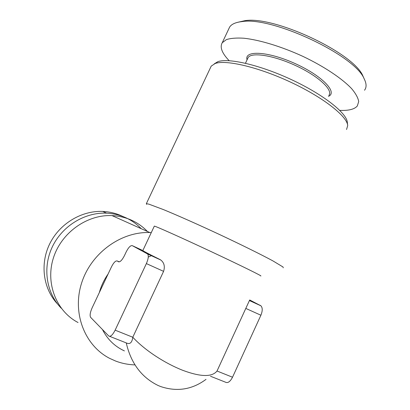 <?xml version="1.0" encoding="UTF-8"?>
<svg xmlns="http://www.w3.org/2000/svg" width="410" height="410" viewBox="0 0 410 410"><rect width="100%" height="100%" fill="white"/><g stroke="black" fill="none" stroke-linecap="round" stroke-linejoin="round"><path stroke-width="0.61" d="M154.283 226.202L154.324 226.115C155.282 225.997 181.271 237.61 211.094 251.581C240.931 265.557 263.358 276.622 260.714 275.956M148.271 257.08L151.474 255.64M210.499 376.247L225.356 382.13C227.745 383.411 230.133 381.777 232.526 377.226L260.898 315.234C262.646 310.913 262.661 307.777 260.934 305.814L249.418 300.55L217.023 371.014C212.037 377.241 200.541 376.98 182.547 370.24C165.24 363.393 145.258 350.74 132.789 337.24L163.59 271.348C165.112 266.479 164.184 262.702 160.807 260.027L159.977 259.525C149.194 254.2 143.479 251.207 142.844 250.546L132.312 245.662C130.549 245.293 128.514 247.368 126.203 251.883L124.409 255.681C122.083 260.196 120.094 262.221 118.439 261.744L117.265 260.986C115.64 260.529 113.703 262.497 111.453 266.9L92.142 307.813C90.149 312.399 89.641 315.582 90.63 317.35L108.711 335.964C110.449 337.015 112.591 335.083 115.138 330.163L146.375 263.589C148.364 258.976 148.794 255.784 147.661 254.005L132.312 245.662M115.138 330.163L132.789 337.24C132.051 342.775 129.867 344.661 126.239 342.898C130.944 363.27 141.609 377.487 158.245 385.559L160.679 386.553C177.017 392.027 192.131 389.633 206.015 379.368M124.399 350.904C114.733 346.45 107.415 339.321 102.444 329.512M99.322 292.596C101.147 285.934 104.068 279.753 108.081 274.049M119.971 261.575L120.909 260.862M134.992 364.89C128.304 364.685 121.857 363.409 115.661 361.061L109.813 358.442C84.762 345.743 71.96 313.107 81.59 283.11C91.035 253.062 121.078 231.435 149.814 232.542L151.275 232.608M78.049 322.526C56.349 311.231 45.274 283.295 53.408 257.946C61.392 232.552 87.099 214.44 112.022 215.593C126.157 216.403 137.96 221.697 147.426 231.471M61.3 308.269C46.248 293.022 42.368 267.54 52.398 246.687C62.387 225.813 84.911 212.195 106.574 213.149C120.386 213.958 131.933 219.135 141.204 228.683M57.651 304.107C43.224 288.942 39.77 264.081 49.707 243.853C59.609 223.609 81.585 210.484 102.736 211.427C109.839 211.755 116.501 213.42 122.718 216.424M146.575 204.364L146.344 203.683L148.85 204.134L163.318 209.546C177.392 215.322 198.537 224.7 220.18 234.817C241.751 244.949 261.272 254.615 272.799 260.827L283.008 266.977L283.254 267.817M210.479 67.676L211.211 66.128L215.137 63.509C225.838 59.517 258.531 67.086 290.967 82.313C323.439 97.493 347.285 116.409 347.706 125.609L346.537 129.519M214.297 63.827L217.812 61.695C228.39 57.723 260.345 65.041 291.961 79.878C323.613 94.674 346.875 113.221 347.316 122.354L347.649 125.168M247.578 58.722L248.127 57.554C251.612 51.901 273.957 55.37 296.317 65.887C318.724 76.337 333.391 90.21 328.887 95.386M247.071 59.804C243.95 50.194 267.453 51.127 294.559 63.319C321.737 75.399 338.106 92.399 328.446 96.345M229.164 60.695C221.964 53.172 219.657 47.186 222.24 42.737L226.402 39.601C230.697 38.232 236.503 37.771 243.832 38.217C259.581 39.898 281.608 46.571 302.985 56.416C324.177 66.512 342.217 78.607 351.729 88.76C355.788 93.644 358.114 97.918 358.704 101.577L357.3 106C354.409 109.316 348.567 110.772 339.767 110.377M228.739 28.966L229.641 27.05C231.568 24.118 235.673 22.299 241.956 21.602C271.856 16.246 354.988 55.191 364.188 78.858C366.581 83.625 366.689 87.412 364.516 90.231M237.759 22.294L244.77 20.705C273.875 15.498 353.912 52.987 362.932 76.055L363.895 78.207M260.934 305.814L249.69 299.966M217.023 371.014L232.526 377.226M249.459 300.463L260.458 305.491M245.769 308.407L260.898 315.234M118.439 261.744L118.705 261.862M117.265 260.986L119.254 261.867M146.375 263.589L163.59 271.348M147.318 253.739L159.977 259.525M109.675 336.343L126.239 342.898M142.844 250.546L154.324 226.115M149.814 232.542L112.022 215.593M106.574 213.149L102.736 211.427M146.344 203.683L211.211 66.128M217.812 61.695L215.137 63.509M245.462 63.242L248.127 57.554M222.24 42.737L229.641 27.05M244.77 20.705L241.956 21.602M362.932 76.055L364.188 78.858M147.661 254.005L160.807 260.022"/></g></svg>

